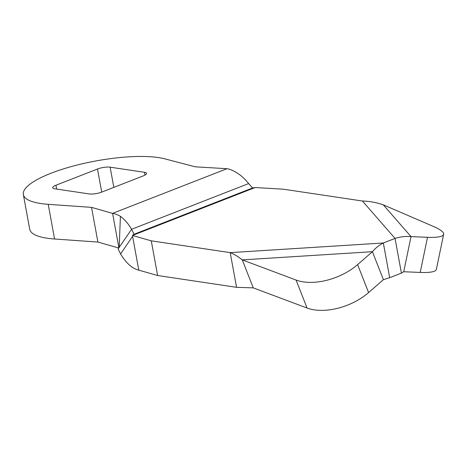 <?xml version="1.0" encoding="UTF-8"?>
<svg xmlns="http://www.w3.org/2000/svg" width="467" height="467" viewBox="0 0 467 467"><rect width="100%" height="100%" fill="white"/><g stroke="black" fill="none" stroke-linecap="round" stroke-linejoin="round"><path stroke-width="0.7" d="M157.63 275.518L236.565 287.322L230.196 252.629C233.955 254.071 237.989 256.488 242.285 259.885L253.266 287.87L307.07 308.039A45.62 25.86 -21.4 0 0 308.027 308.378A45.62 25.86 -21.4 0 0 368.591 292.587L383.401 279.68L372.415 251.695C375.789 247.814 379.426 244.912 383.331 242.992L389.694 277.684L401.41 273.107L395.047 238.421L383.331 242.992L230.196 252.629L151.261 240.832L132.43 235.461L134.041 234.265L131.589 229.279L118.133 248.952L120.579 253.937C126.166 263.19 132.237 268.589 138.798 270.154L157.63 275.518L151.261 240.832M297.047 280.393A45.62 25.86 158.6 0 1 296.084 280.054L242.285 259.885L372.415 251.695L357.611 264.602A45.62 25.86 158.6 0 1 297.047 280.393M118.881 247.633L112.594 213.372A37.407 21.71 68.7 0 1 120.416 216.344C124.543 219.303 128.267 223.617 131.589 229.279L248.631 183.578L252.577 187.979L255.175 187.53L283.463 189.205L362.398 201.008L395.047 238.421C400.394 236.728 405.718 236.127 411.024 236.617L403.727 271.741L401.41 273.107M255.175 187.53L132.43 235.461L138.798 270.154M383.279 204.826L433.394 226.437A45.62 8.383 -168.3 0 1 443.65 234.276A45.62 8.383 -168.3 0 1 427.515 237.306L411.024 236.617L383.279 204.826C376.332 202.468 369.374 201.195 362.398 201.008M132.599 236.372L120.579 253.937M253.266 287.87L236.565 287.322M389.694 277.684L383.401 279.68M248.631 183.578C244.399 178.231 239.787 174.267 234.808 171.675A37.407 21.71 -111.3 0 0 226.985 168.704L112.594 213.372L91.532 207.371L48.218 204.318A77.551 19.941 169.6 0 1 23.35 194.546A77.551 19.941 169.6 0 1 77.148 165.038A77.551 19.941 169.6 0 1 164.717 158.827L195.352 166.83L226.985 168.704M403.727 271.741L420.218 272.43A45.62 8.383 11.7 0 0 436.359 269.401L443.65 234.276M118.402 248.561L119.243 245.829L120.416 216.344M101.777 192.083A9.124 2.347 169.6 0 1 89.127 193.928L54.762 188.791A9.124 2.347 169.6 0 1 52.707 187.734A9.124 2.347 169.6 0 1 55.952 185.236L97.48 169.019A9.124 2.347 169.6 0 1 110.13 167.168L144.496 172.305A9.124 2.347 169.6 0 1 146.55 173.362A9.124 2.347 169.6 0 1 143.305 175.866L101.777 192.083M91.532 207.371L97.901 242.058L118.729 247.995M23.35 194.546L29.719 229.239A77.551 19.941 -10.4 0 0 54.581 239.005L97.901 242.058M307.07 308.039L296.084 280.054M134.041 234.265L252.577 187.979M357.611 264.602L368.591 292.587M420.218 272.43L427.515 237.306M54.581 239.005L48.218 204.318M56.659 189.077L55.952 185.236M97.48 169.019L101.718 192.106M113.837 187.372L110.13 167.168M144.496 172.305L145.004 175.078"/></g></svg>
